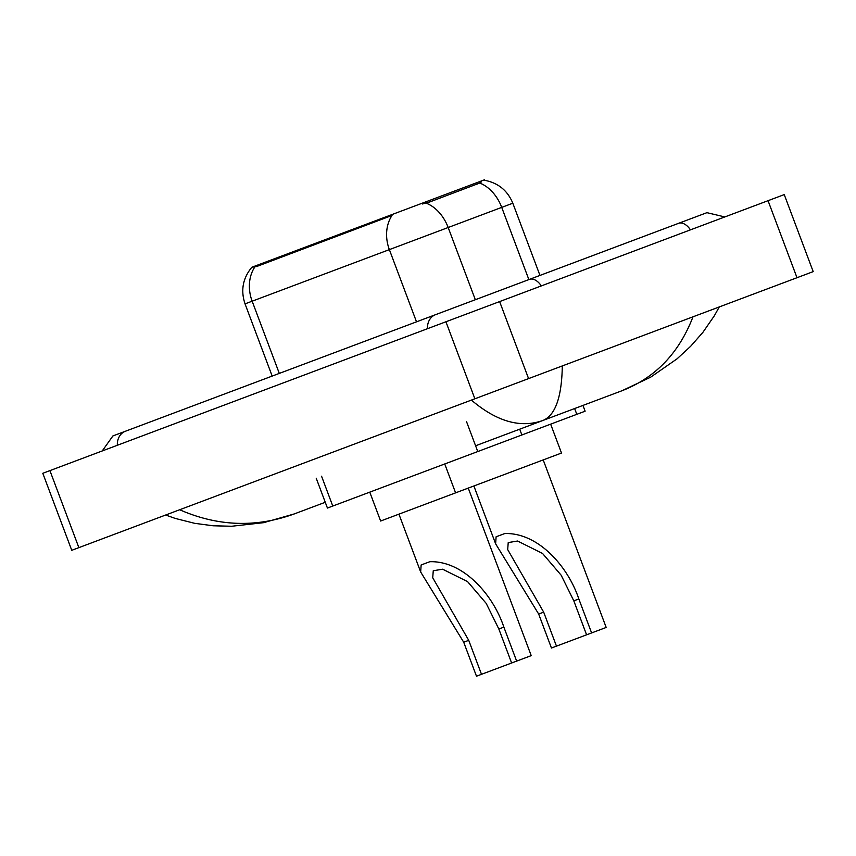 <?xml version="1.0" encoding="UTF-8"?>
<svg xmlns="http://www.w3.org/2000/svg" width="856" height="856" viewBox="0 0 856 856"><rect width="100%" height="100%" fill="white"/><g stroke="black" fill="none" stroke-linecap="round" stroke-linejoin="round"><path stroke-width="1.28" d="M582.947 405.423L585.119 411.201L327.431 508.057L316.217 478.204M484.689 180.316C498.181 182.895 507.555 190.535 512.819 203.214L389.362 249.62A36.005 29.35 -110.6 0 1 392.016 215.445L256.864 266.441L251.707 267.297L484.496 179.792M692.986 316.806C678.968 353.228 655.215 377.903 621.745 390.839L542.939 420.457C520.576 428.396 496.737 421.612 471.399 400.094M179.674 509.748C217.809 526.451 256.03 527.831 294.336 513.9L325.259 502.279M475.594 445.773L542.939 420.457C555.309 415.385 561.771 397.216 562.306 365.929M797 277.719L71.754 550.312L42.8 473.293L784.246 194.601L813.2 271.62L797 277.719L768.046 200.689M425.978 203.107A36.005 25.637 -110.6 0 1 448.18 227.514L475.326 299.728L528.869 279.602L501.723 207.387A36.005 25.637 -110.6 0 0 479.692 183.045L429.477 202.07L422.49 203.985M480.045 182.553L481.372 181.975M591.603 632.937L551.446 648.024L538.67 614.041L495.624 543.827L496.106 536.798L504.794 533.534C538.499 532.528 568.202 566.886 578.827 598.954L591.603 632.937L606.187 627.448L543.207 459.918M586.585 634.82L573.809 600.837L561.151 575.2L542.543 553.447L517.591 541.035L508.229 542.565L507.683 549.573L543.688 612.158L556.464 646.141M369.771 492.147L380.631 521.026L455.595 492.853L561.504 453.038L550.643 424.159M516.639 661.11L476.482 676.208L463.706 642.225L420.671 572.001L421.141 564.971L429.84 561.707C463.535 560.701 493.238 595.059 503.863 627.127L516.639 661.11L531.223 655.632L468.253 488.091M511.62 662.993L498.845 629.01L486.187 603.373L467.579 581.62L442.627 569.208L433.264 570.738L432.719 577.757L468.724 640.331L481.5 674.314M519.71 429.188L521.882 434.966M428.952 200.668L429.477 202.07M477.006 182.606L477.53 184.008M256.511 265.488L256.864 266.441M389.255 215.594L389.608 216.547M466.552 421.698L477.766 451.551M574.633 408.547L576.805 414.325M321.556 476.204L332.77 506.046M117.326 445.27A16.457 13.418 -110.6 0 1 125.351 431.274L112.896 435.95L102.228 450.952M690.45 229.847A16.457 9.534 -110.6 0 0 678.562 223.33L125.351 431.274M541.334 285.904A16.457 9.534 -110.6 0 0 529.447 279.388M427.444 328.715A16.457 13.418 -110.6 0 1 435.458 314.708M78.87 547.637L49.916 470.607M528.58 378.609L499.626 301.58M474.877 398.789L445.923 321.76M254.799 267.019A36.005 29.35 69.4 0 0 252.156 301.194L245.041 303.869L272.176 376.084M416.508 321.835L389.362 249.62L252.156 301.194L279.302 373.409L470.212 301.644M504.794 533.534L496.106 536.798M543.688 612.158L538.67 614.041M578.827 598.954L573.809 600.837M429.84 561.707L421.141 564.971M468.724 640.331L463.706 642.225M503.863 627.127L498.845 629.01M724.818 216.932L706.917 212.673L678.562 223.33M141.251 425.293L112.896 435.95M165.657 515.023L175.213 518.415L194.665 523.326L213.123 525.777L231.569 526.258L263.616 522.674L294.229 513.942M719.297 306.919L714.343 315.778L702.947 332.278L690.664 346.273L677.107 358.792L650.624 377.207L621.841 390.807M251.75 267.372C242.783 278.296 240.547 290.462 245.041 303.869M512.819 203.214L539.965 275.429M495.635 543.827L473.882 485.973M455.595 492.853L444.735 463.963M420.671 572.001L398.928 514.146"/></g></svg>
